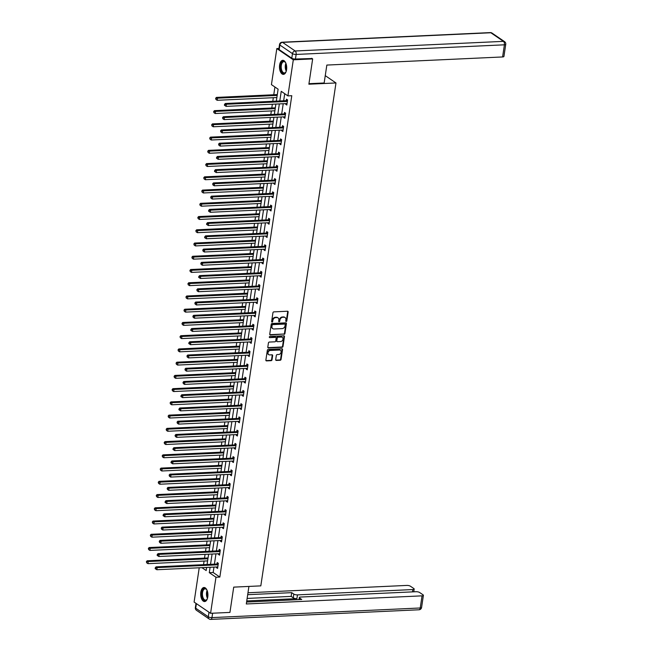 <?xml version="1.0" encoding="UTF-8"?>
<svg xmlns="http://www.w3.org/2000/svg" width="652" height="652" viewBox="0 0 652 652"><rect width="100%" height="100%" fill="white"/><g stroke="black" fill="none" stroke-linecap="round" stroke-linejoin="round"><path stroke-width="0.98" d="M286.204 321.493A0.619 0.497 124.3 0 0 286.823 320.882L288.143 312.031A0.888 0.709 124.3 0 0 287.508 311.232L273.832 311.868A0.888 0.709 124.3 0 0 272.943 312.74L271.623 321.591A0.619 0.497 124.3 0 0 272.683 321.534L272.854 320.393A2.836 2.274 124.3 0 1 275.69 317.614L276.823 317.565A2.836 2.274 124.3 0 1 278.029 317.883A2.836 2.274 124.3 0 1 278.86 320.116L278.689 321.257A0.619 0.497 124.3 0 0 279.749 321.208L279.92 320.067A2.836 2.274 124.3 0 1 282.756 317.288L283.897 317.239A2.836 2.274 124.3 0 1 285.095 317.557A2.836 2.274 124.3 0 1 285.926 319.79L285.755 320.931A0.619 0.497 124.3 0 0 286.204 321.493M285.772 321.183A0.619 0.497 124.3 0 0 286.375 320.58L287.695 311.729A0.888 0.709 124.3 0 0 287.622 311.24M271.639 321.843A0.619 0.497 124.3 0 0 272.243 321.232L272.414 320.091L272.854 320.393M278.706 321.517A0.619 0.497 124.3 0 0 279.309 320.906L279.48 319.765L279.92 320.067M200.832 592.163A7.033 3.602 87.4 0 1 203.986 587.501A7.033 3.602 87.4 0 1 207.784 596.898A7.033 3.602 87.4 0 1 204.63 601.56A7.033 3.602 87.4 0 1 200.832 592.163M279.627 64.972A7.033 3.602 87.4 0 1 282.772 60.318A7.033 3.602 87.4 0 1 286.57 69.715A7.033 3.602 87.4 0 1 283.424 74.377A7.033 3.602 87.4 0 1 279.627 64.972M275.706 359.635A0.888 0.709 124.3 0 0 276.342 360.434L280.181 360.263A0.888 0.709 124.3 0 0 281.069 359.391L282.536 349.562A0.888 0.709 124.3 0 0 281.9 348.763L268.216 349.399A0.888 0.709 124.3 0 0 267.336 350.263L265.869 360.091A0.888 0.709 124.3 0 0 266.505 360.89L271.134 360.678A0.888 0.709 124.3 0 0 272.023 359.806L272.65 355.601A0.888 0.709 124.3 0 0 272.014 354.802L269.716 354.908A2.372 1.899 124.3 0 1 268.714 354.639A2.372 1.899 124.3 0 1 268.184 352.178A2.372 1.899 124.3 0 1 270.384 350.45L279.39 350.034A2.372 1.899 124.3 0 1 280.393 350.311A2.372 1.899 124.3 0 1 280.922 352.773A2.372 1.899 124.3 0 1 278.722 354.492L277.222 354.566A0.888 0.709 124.3 0 0 276.334 355.43L275.706 359.635M311.713 58.272L312.658 58.916L308.877 84.206L335.976 82.959L260.816 585.871L233.718 587.126L229.936 612.415L210.58 613.304L194.1 602.065L199.227 567.778M312.658 58.916L293.302 59.813L287.907 95.885L281.232 91.321L279.789 100.97M213.97 567.101L213.163 572.505L219.846 577.061L291.778 95.705L287.907 95.885M219.846 577.061L215.975 577.24L210.58 613.304M284.052 334.354A0.888 0.709 124.3 0 0 284.94 333.482L286.407 323.653A0.888 0.709 124.3 0 0 285.772 322.854L272.088 323.49A0.888 0.709 124.3 0 0 271.208 324.354L269.741 334.183A0.888 0.709 124.3 0 0 270.376 334.981L283.604 334.044A0.888 0.709 124.3 0 0 284.492 333.18L285.959 323.351A0.888 0.709 124.3 0 0 285.886 322.862M284.468 336.611L283.001 346.44A0.888 0.709 124.3 0 1 282.12 347.304L268.437 347.94A0.888 0.709 124.3 0 1 267.801 347.141L268.428 342.936A0.888 0.709 124.3 0 1 269.317 342.064L274.867 341.811A0.888 0.709 124.3 0 0 275.747 340.939L276.163 338.152A0.888 0.709 124.3 0 0 275.527 337.353L269.757 337.622A0.619 0.497 124.3 0 1 269.928 336.448L283.832 335.813A0.888 0.709 124.3 0 1 284.468 336.611L284.027 336.302L282.552 346.13L283.001 346.44M335.976 82.959L325.258 75.64M284.72 93.701L283.661 100.791M283.221 103.733L281.68 114.035M281.24 116.969L279.7 127.27M279.26 130.213L277.728 140.514M277.287 143.448L275.747 153.75M275.307 156.692L273.767 166.985M273.327 169.927L271.786 180.229M271.346 183.163L269.814 193.465M269.374 196.407L267.833 206.708M267.393 209.642L265.853 219.944M265.413 222.886L263.873 233.188M263.432 236.122L261.892 246.423M261.46 249.357L259.92 259.659M259.48 262.601L257.939 272.903M257.499 275.837L255.959 286.138M255.519 289.08L253.978 299.382M253.538 302.316L252.006 312.618M251.566 315.56L250.026 325.853M249.586 328.795L248.045 339.097M247.605 342.031L246.065 352.333M245.625 355.275L244.084 365.576M243.652 368.51L242.112 378.812M241.672 381.754L240.132 392.056M239.691 394.99L238.151 405.291M237.711 408.233L236.171 418.527M235.739 421.469L234.198 431.771M233.758 434.705L232.218 445.006M231.778 447.948L230.237 458.25M229.797 461.184L228.257 471.486M227.817 474.428L226.285 484.729M225.845 487.663L224.304 497.965M223.864 500.907L222.324 511.201M221.884 514.143L220.343 524.444M219.903 527.378L218.363 537.68M217.931 540.622L216.391 550.924M215.951 553.858L214.41 564.159M285.812 103.611L285.715 104.279L286.831 105.037L287.589 99.952L286.472 99.185L286.269 100.563M283.84 116.855L283.734 117.523L284.851 118.281L285.609 113.187L284.5 112.429L284.296 113.798M281.86 130.09L281.762 130.759L282.87 131.517L283.636 126.423L282.52 125.665L282.316 127.042M279.879 143.326L279.781 143.994L280.89 144.76L281.656 139.667L280.539 138.909L280.336 140.278M277.899 156.57L277.801 157.238L278.917 157.996L279.675 152.902L278.559 152.144L278.355 153.522M275.918 169.805L275.82 170.474L276.937 171.231L277.695 166.146L276.587 165.38L276.375 166.757M273.946 183.049L273.84 183.717L274.957 184.475L275.714 179.381L274.606 178.624L274.402 179.993M271.965 196.285L271.868 196.953L272.976 197.711L273.742 192.625L272.626 191.859L272.422 193.236M269.985 209.528L269.887 210.197L271.004 210.955L271.762 205.861L270.645 205.103L270.441 206.472M268.005 222.764L267.907 223.432L269.023 224.19L269.781 219.096L268.673 218.338L268.461 219.716M266.032 236L265.926 236.668L267.043 237.434L267.801 232.34L266.692 231.582L266.489 232.951M264.052 249.243L263.954 249.912L265.062 250.67L265.829 245.576L264.712 244.818L264.508 246.195M262.071 262.479L261.974 263.147L263.082 263.905L263.848 258.82L262.732 258.053L262.528 259.431M260.091 275.723L259.993 276.391L261.11 277.149L261.868 272.055L260.751 271.297L260.547 272.666M258.119 288.958L258.013 289.627L259.129 290.385L259.887 285.291L258.779 284.533L258.567 285.91M256.138 302.194L256.04 302.862L257.149 303.628L257.907 298.534L256.798 297.777L256.595 299.146M254.158 315.438L254.06 316.106L255.168 316.864L255.934 311.77L254.818 311.012L254.614 312.389M252.177 328.673L252.079 329.341L253.196 330.108L253.954 325.014L252.837 324.256L252.634 325.625M250.197 341.917L250.099 342.585L251.216 343.343L251.974 338.249L250.865 337.491L250.653 338.869M248.225 355.153L248.119 355.821L249.235 356.579L249.993 351.493L248.885 350.727L248.681 352.104M246.244 368.396L246.146 369.065L247.255 369.823L248.021 364.729L246.904 363.971L246.7 365.34M244.264 381.632L244.166 382.3L245.274 383.058L246.04 377.964L244.924 377.206L244.72 378.584M242.283 394.867L242.185 395.536L243.302 396.302L244.06 391.208L242.943 390.45L242.74 391.819M240.311 408.111L240.205 408.78L241.322 409.537L242.079 404.444L240.971 403.686L240.767 405.063M238.33 421.347L238.233 422.015L239.341 422.773L240.107 417.688L238.991 416.921L238.787 418.299M236.35 434.591L236.252 435.259L237.361 436.017L238.127 430.923L237.01 430.165L236.806 431.534M234.37 447.826L234.272 448.494L235.388 449.252L236.146 444.167L235.03 443.401L234.826 444.778M232.397 461.07L232.291 461.738L233.408 462.496L234.166 457.402L233.057 456.644L232.845 458.014M230.417 474.306L230.311 474.974L231.427 475.732L232.185 470.638L231.077 469.88L230.873 471.257M228.436 487.541L228.339 488.209L229.447 488.976L230.213 483.882L229.096 483.124L228.893 484.493M226.456 500.785L226.358 501.453L227.475 502.211L228.233 497.117L227.116 496.359L226.912 497.737M224.475 514.02L224.378 514.689L225.494 515.447L226.252 510.361L225.144 509.595L224.932 510.972M222.503 527.264L222.397 527.933L223.514 528.691L224.272 523.597L223.163 522.839L222.96 524.208M220.523 540.5L220.425 541.168L221.533 541.926L222.299 536.841L221.183 536.074L220.979 537.452M218.542 553.735L218.444 554.404L219.553 555.17L220.319 550.076L219.202 549.318L218.999 550.687M216.562 566.979L216.464 567.647L217.581 568.405L218.338 563.312L217.222 562.554L217.018 563.931M274.924 87.018L273.767 94.76M273.327 97.702L272.789 101.296M272.349 104.23L271.786 108.004M271.346 110.938L270.808 114.532M270.368 117.474L269.806 121.239M269.366 124.182L268.828 127.776M268.396 130.71L267.833 134.475M267.393 137.417L266.855 141.011M266.415 143.953L265.853 147.719M265.413 150.653L264.875 154.255M264.435 157.189L263.873 160.954M263.432 163.896L262.895 167.491M262.454 170.433L261.892 174.198M261.452 177.132L260.914 180.726M260.474 183.668L259.912 187.434M259.48 190.376L258.942 193.97M258.502 196.904L257.939 200.669M257.499 203.611L256.961 207.206M256.521 210.148L255.959 213.913M255.519 216.847L254.981 220.449M254.541 223.383L253.978 227.149M253.538 230.091L253 233.685M252.56 236.627L251.998 240.392M251.558 243.326L251.028 246.929M250.588 249.863L250.026 253.628M249.586 256.57L249.048 260.164M248.608 263.106L248.045 266.872M247.605 269.806L247.067 273.4M246.627 276.342L246.065 280.107M245.625 283.049L245.087 286.644M244.647 289.578L244.084 293.343M243.644 296.285L243.106 299.879M242.674 302.821L242.104 306.587M241.672 309.521L241.134 313.123M240.694 316.057L240.132 319.822M239.691 322.764L239.154 326.359M238.713 329.301L238.151 333.066M237.711 336L237.173 339.602M236.733 342.536L236.171 346.302M235.731 349.244L235.193 352.838M234.753 355.78L234.19 359.545M233.758 362.479L233.22 366.074M232.78 369.016L232.218 372.781M231.778 375.723L231.24 379.317M230.8 382.251L230.237 386.017M229.797 388.959L229.26 392.553M228.819 395.495L228.257 399.26M227.817 402.194L227.279 405.797M226.839 408.731L226.277 412.496M225.837 415.438L225.299 419.032M224.867 421.974L224.304 425.74M223.864 428.674L223.326 432.268M222.886 435.21L222.324 438.975M221.884 441.917L221.346 445.512M220.906 448.446L220.343 452.219M219.903 455.153L219.365 458.747M218.925 461.689L218.363 465.455M217.923 468.389L217.385 471.991M216.953 474.925L216.382 478.69M215.951 481.632L215.413 485.227M214.973 488.169L214.41 491.934M213.97 494.868L213.432 498.47M212.992 501.404L212.43 505.17M211.99 508.112L211.452 511.706M211.012 514.648L210.449 518.413M210.009 521.347L209.471 524.942M209.031 527.884L208.469 531.649M208.029 534.591L207.499 538.185M207.059 541.119L206.497 544.885M206.056 547.827L205.519 551.421M205.078 554.363L204.516 558.128M204.076 561.062L203.538 564.665M205.796 567.476L206.554 567.99M278.926 48.468L276.823 48.566L293.302 59.813M276.326 101.133L278.111 89.194L271.436 84.638L276.823 48.566M201.924 567.656L206.171 570.549L206.643 567.436M207.075 564.502L208.616 554.2M209.056 551.258L210.596 540.956M211.036 538.022L212.576 527.721M213.017 524.778L214.557 514.477M214.997 511.543L216.529 501.241M216.969 498.307L218.51 488.006M218.95 485.064L220.49 474.762M220.93 471.828L222.471 461.526M222.911 458.584L224.451 448.283M224.883 445.349L226.423 435.047M226.863 432.105L228.404 421.811M228.844 418.869L230.384 408.568M230.824 405.634L232.365 395.332M232.805 392.39L234.337 382.088M234.777 379.154L236.317 368.853M236.757 365.911L238.298 355.609M238.738 352.675L240.278 342.373M240.718 339.431L242.251 329.138M242.691 326.196L244.231 315.894M244.671 312.96L246.212 302.658M246.652 299.716L248.192 289.415M248.632 286.481L250.172 276.179M250.604 273.237L252.145 262.935M252.585 260.001L254.125 249.7M254.565 246.766L256.106 236.464M256.546 233.522L258.086 223.22M258.526 220.286L260.058 209.985M260.498 207.043L262.039 196.741M262.479 193.807L264.019 183.505M264.459 180.563L266 170.27M266.44 167.328L267.98 157.026M268.412 154.092L269.952 143.79M270.393 140.848L271.933 130.547M272.373 127.613L273.913 117.311M274.353 114.369L275.894 104.067M210.099 567.281L209.292 572.676L215.975 577.24M279.349 103.912L277.809 114.214M277.369 117.148L275.829 127.45M275.388 130.392L273.856 140.693M273.416 143.627L271.876 153.929M271.436 156.863L269.895 167.165M269.455 170.107L267.915 180.408M267.475 183.342L265.943 193.644M265.503 196.586L263.962 206.888M263.522 209.822L261.982 220.123M261.542 223.065L260.001 233.359M259.561 236.301L258.021 246.603M257.589 249.537L256.049 259.838M255.608 262.78L254.068 273.082M253.628 276.016L252.088 286.318M251.648 289.26L250.107 299.561M249.667 302.495L248.135 312.797M247.695 315.739L246.154 326.033M245.714 328.975L244.174 339.276M243.734 342.21L242.194 352.512M241.753 355.454L240.213 365.756M239.781 368.69L238.241 378.991M237.801 381.933L236.26 392.235M235.82 395.169L234.28 405.471M233.84 408.413L232.299 418.706M231.867 421.648L230.327 431.95M229.887 434.884L228.347 445.186M227.907 448.128L226.366 458.429M225.926 461.363L224.386 471.665M223.946 474.607L222.413 484.901M221.973 487.843L220.433 498.144M219.993 501.078L218.453 511.38M218.012 514.322L216.472 524.624M216.032 527.558L214.492 537.859M214.06 540.801L212.519 551.103M212.079 554.037L210.539 564.339M213.163 572.505L209.292 572.676M285.715 104.279L286.953 104.222M283.734 117.523L284.973 117.466M281.762 130.759L282.992 130.702M279.781 143.994L281.012 143.937M277.801 157.238L279.04 157.181M275.82 170.474L277.059 170.416M273.84 183.717L275.079 183.66M271.868 196.953L273.098 196.896M269.887 210.197L271.126 210.14M267.907 223.432L269.146 223.375M265.926 236.668L267.165 236.611M263.954 249.912L265.185 249.855M261.974 263.147L263.204 263.09M259.993 276.391L261.232 276.334M258.013 289.627L259.252 289.57M256.04 302.862L257.271 302.805M254.06 316.106L255.291 316.049M252.079 329.341L253.318 329.284M250.099 342.585L251.338 342.528M248.119 355.821L249.357 355.764M246.146 369.065L247.377 369.008M244.166 382.3L245.397 382.243M242.185 395.536L243.424 395.479M240.205 408.78L241.444 408.722M238.233 422.015L239.463 421.958M236.252 435.259L237.483 435.202M234.272 448.494L235.511 448.437M232.291 461.738L233.53 461.681M230.311 474.974L231.55 474.917M228.339 488.209L229.569 488.152M226.358 501.453L227.597 501.396M224.378 514.689L225.616 514.632M222.397 527.933L223.636 527.875M220.425 541.168L221.656 541.111M218.444 554.404L219.675 554.347M216.464 567.647L217.703 567.59M284.859 317.426A2.836 2.274 124.3 0 0 284.647 317.255A2.836 2.274 124.3 0 0 283.449 316.929L283.897 317.239M279.48 319.765A2.836 2.274 124.3 0 1 282.308 316.986L283.449 316.929M277.793 317.752A2.836 2.274 124.3 0 0 277.581 317.581A2.836 2.274 124.3 0 0 276.383 317.255L276.823 317.565M272.414 320.091A2.836 2.274 124.3 0 1 275.242 317.312L276.383 317.255M269.814 334.68A0.888 0.709 124.3 0 0 269.928 334.68L283.604 334.044M285.209 324.623A0.619 0.497 124.3 0 0 284.761 324.06L272.756 324.614A0.619 0.497 124.3 0 0 272.137 325.226L271.957 326.432A2.836 2.274 124.3 0 0 272.789 328.657A2.836 2.274 124.3 0 0 273.987 328.983L282.194 328.608A2.836 2.274 124.3 0 0 285.022 325.829L285.209 324.623M284.737 324.044A0.619 0.497 124.3 0 0 284.313 323.759L284.761 324.06M272.577 328.494A2.836 2.274 124.3 0 1 272.34 328.355A2.836 2.274 124.3 0 1 271.509 326.13L271.688 324.916A0.619 0.497 124.3 0 1 272.308 324.313L284.313 323.759M267.874 347.63A0.888 0.709 124.3 0 0 267.988 347.63L281.672 347.003A0.888 0.709 124.3 0 0 282.552 346.13M275.641 337.353A0.888 0.709 124.3 0 0 275.087 337.051L269.757 337.622M280.621 341.542A2.372 1.899 124.3 0 0 282.821 339.822A2.372 1.899 124.3 0 0 282.292 337.361A2.372 1.899 124.3 0 0 281.289 337.084L278.111 337.231A0.888 0.709 124.3 0 0 277.23 338.103L276.815 340.89A0.888 0.709 124.3 0 0 277.45 341.689L280.621 341.542M282.055 337.223A2.372 1.899 124.3 0 0 281.843 337.051A2.372 1.899 124.3 0 0 280.841 336.782L281.289 337.084M276.888 341.379A0.888 0.709 124.3 0 1 276.366 340.588L276.782 337.793A0.888 0.709 124.3 0 1 277.67 336.929L280.841 336.782M284.027 336.302A0.888 0.709 124.3 0 0 283.946 335.813M280.156 350.173A2.372 1.899 124.3 0 0 279.944 350.002A2.372 1.899 124.3 0 0 278.942 349.733L279.39 350.034M268.502 354.468A2.372 1.899 124.3 0 1 268.265 354.338A2.372 1.899 124.3 0 1 267.736 351.868A2.372 1.899 124.3 0 1 269.936 350.148L278.942 349.733M265.943 360.58A0.888 0.709 124.3 0 0 266.057 360.589L270.694 360.369A0.888 0.709 124.3 0 0 271.574 359.505L272.202 355.299A0.888 0.709 124.3 0 0 272.128 354.81M275.78 360.124A0.888 0.709 124.3 0 0 275.902 360.132L279.732 359.953A0.888 0.709 124.3 0 0 280.621 359.089L282.088 349.26A0.888 0.709 124.3 0 0 282.014 348.771M277.32 94.507L277.247 94.54A0.905 0.725 -55.7 0 1 276.945 94.613L216.399 97.409L217.515 98.175L217.197 100.294L276.864 97.539M277.182 95.412L217.515 98.175L215.633 98.322L215.951 99.479L216.073 98.623M217.197 100.294L215.951 99.479M215.633 98.322L216.399 97.409M286.962 101.451L285.853 100.693L225.307 103.489L226.415 104.247L286.962 101.451A0.905 0.725 124.3 0 0 287.263 101.378L287.385 101.321M224.981 104.703L224.541 104.401L224.41 105.249L224.858 105.551L224.981 104.703L226.415 104.247L226.105 106.374L286.652 103.57A0.905 0.725 124.3 0 1 286.929 103.619L287.035 103.668M285.853 100.693A0.905 0.725 124.3 0 0 286.147 100.62L287.589 99.96M225.307 103.489L224.541 104.401M224.858 105.551L226.105 106.374M286.22 71.28A6.088 3.113 87.4 0 1 285.796 72.119A6.088 3.113 87.4 0 1 280.686 68.403A6.088 3.113 87.4 0 1 281.86 62.184A6.088 3.113 87.4 0 1 285.348 62.347A6.088 3.113 87.4 0 1 285.845 63.138M285.478 62.527A5.64 2.885 -92.6 0 0 283.84 61.663A5.64 2.885 -92.6 0 0 281.297 68.305A5.64 2.885 -92.6 0 0 284.362 72.934A5.64 2.885 -92.6 0 0 285.91 71.924M283.221 60.351A6.993 3.578 -92.6 0 0 280.238 68.566A6.993 3.578 -92.6 0 0 283.864 74.304M207.426 598.463A6.088 3.113 87.4 0 1 207.01 599.302A6.088 3.113 87.4 0 1 201.9 595.586A6.088 3.113 87.4 0 1 203.074 589.375A6.088 3.113 87.4 0 1 206.554 589.53A6.088 3.113 87.4 0 1 207.051 590.321M206.692 589.718A5.64 2.885 -92.6 0 0 205.054 588.854A5.64 2.885 -92.6 0 0 202.511 595.488A5.64 2.885 -92.6 0 0 205.576 600.117A5.64 2.885 -92.6 0 0 207.124 599.106M204.426 587.533A6.993 3.578 -92.6 0 0 201.444 595.749A6.993 3.578 -92.6 0 0 205.07 601.486M308.958 83.684L324.158 82.983L326.839 65.07L502.594 56.952L504.403 44.817L296.13 54.442L295.446 59.022L312.055 58.509M279.186 49.617L291.786 58.215L292.471 53.635L279.871 45.037L279.186 49.617A2.706 0.839 -171.5 0 1 278.836 49.112L279.521 44.532A2.706 0.839 8.5 0 0 279.871 45.037A2.706 2.168 124.3 0 1 282.577 42.38L295.177 50.978L503.45 41.361L490.85 32.755L282.577 42.38A2.706 1.385 -92.6 0 0 282.072 42.225A2.706 2.706 0 0 0 279.521 44.532M491.991 33.065A2.706 2.706 0 0 0 490.345 32.6A2.706 1.385 -92.6 0 1 490.85 32.755A2.706 2.168 -55.7 0 1 491.991 33.065L504.591 41.671A2.706 2.168 124.3 0 0 503.45 41.361A2.706 1.385 -92.6 0 1 504.403 44.817A2.706 0.839 8.5 0 0 505.748 44.303L503.931 56.439A2.706 0.839 -171.5 0 1 502.594 56.952M295.446 59.022A2.706 0.839 -171.5 0 1 291.786 58.215M248.925 586.417L246.301 603.972L422.056 595.846A2.706 0.839 8.5 0 0 423.392 595.333A2.706 0.839 8.5 0 0 423.042 594.828L419.652 592.521A2.706 0.839 8.5 0 0 416 591.714L300.637 597.045A2.706 0.839 8.5 0 0 299.292 597.558A2.706 0.839 8.5 0 0 299.643 598.063L299.415 599.604M246.586 602.04L301.737 599.49L299.643 598.063M412.488 591.877L412.838 589.555A2.706 0.839 8.5 0 0 414.175 589.049A2.706 0.839 8.5 0 0 413.824 588.536L410.434 586.229A2.706 0.839 8.5 0 0 406.775 585.423L247.972 592.766M293.816 594.086A2.706 0.839 8.5 0 0 297.475 594.885L296.913 598.626A2.706 0.839 -171.5 0 1 293.253 597.819L293.816 594.086L291.721 592.652L247.687 594.689M412.838 589.555L297.475 594.885M296.913 598.626L246.749 600.94M293.253 597.819L291.159 596.393L247.124 598.422M291.159 596.393L291.721 592.652M275.34 107.743L275.266 107.776A0.905 0.725 -55.7 0 1 274.965 107.857L214.418 110.653L215.535 111.41L215.217 113.529L274.891 110.775M275.209 108.656L215.535 111.41L213.652 111.565L213.97 112.715L214.1 111.867M215.217 113.529L213.97 112.715M213.652 111.565L214.418 110.653M273.359 120.979L273.286 121.019A0.905 0.725 -55.7 0 1 272.984 121.093L212.446 123.888L213.554 124.646L213.237 126.773L272.911 124.01M273.229 121.891L213.554 124.646L211.672 124.801L211.99 125.95L212.12 125.102M213.237 126.773L211.99 125.95M211.672 124.801L212.446 123.888M284.989 114.695L283.873 113.929L223.326 116.732L224.443 117.49L284.989 114.695A0.905 0.725 124.3 0 0 285.283 114.613L285.405 114.565M223.008 117.947L222.56 117.637L222.878 118.794L223.008 117.947L224.443 117.49L224.125 119.609L284.671 116.814A0.905 0.725 124.3 0 1 284.948 116.863L285.054 116.904M283.873 113.929A0.905 0.725 124.3 0 0 284.174 113.855L285.609 113.195M223.326 116.732L222.56 117.637M222.878 118.794L224.125 119.609M283.009 127.931L281.892 127.173L221.346 129.968L222.462 130.726L283.009 127.931A0.905 0.725 124.3 0 0 283.302 127.857L283.424 127.8M221.028 131.182L220.58 130.881L220.898 132.03L221.028 131.182L222.462 130.726L222.145 132.853L282.691 130.05A0.905 0.725 124.3 0 1 282.968 130.098L283.074 130.147M281.892 127.173A0.905 0.725 124.3 0 0 282.194 127.099L283.628 126.439M221.346 129.968L220.58 130.881M220.898 132.03L222.145 132.853M271.387 134.222L271.305 134.255A0.905 0.725 -55.7 0 1 271.012 134.328L210.466 137.132L211.574 137.89L211.256 140.009L270.93 137.254M271.248 135.135L211.574 137.89L209.7 138.037L210.017 139.194L210.14 138.346M211.256 140.009L210.017 139.194M209.7 138.037L210.466 137.132M269.406 147.458L269.333 147.499A0.905 0.725 -55.7 0 1 269.031 147.572L208.485 150.367L209.602 151.125L209.284 153.253L268.95 150.49M269.268 148.371L209.602 151.125L207.719 151.28L208.037 152.429L208.159 151.582M209.284 153.253L208.037 152.429M207.719 151.28L208.485 150.367M267.426 160.702L267.353 160.734A0.905 0.725 -55.7 0 1 267.051 160.808L206.505 163.603L207.621 164.369L207.303 166.488L266.978 163.733M267.287 161.606L207.621 164.369L205.739 164.516L206.056 165.673L206.187 164.826M207.303 166.488L206.056 165.673M205.739 164.516L206.505 163.603M281.028 141.166L279.92 140.408L219.374 143.204L220.482 143.97L281.028 141.166A0.905 0.725 124.3 0 0 281.33 141.093L281.452 141.036M219.048 144.418L218.599 144.116L218.917 145.274L219.048 144.418L220.482 143.97L220.164 146.089L280.71 143.293A0.905 0.725 124.3 0 1 280.996 143.342L281.102 143.383M279.92 140.408A0.905 0.725 124.3 0 0 280.213 140.335L281.656 139.675M219.374 143.204L218.599 144.116M218.917 145.274L220.164 146.089M279.048 154.41L277.939 153.652L217.393 156.447L218.501 157.205L279.048 154.41A0.905 0.725 124.3 0 0 279.349 154.337L279.472 154.28M217.067 157.662L216.627 157.36L216.497 158.208L216.945 158.509L217.067 157.662L218.501 157.205L218.184 159.324L278.73 156.529A0.905 0.725 124.3 0 1 279.015 156.578L279.121 156.627M277.939 153.652A0.905 0.725 124.3 0 0 278.233 153.57L279.675 152.918M217.393 156.447L216.627 157.36M216.945 158.509L218.184 159.324M277.076 167.645L275.959 166.888L215.413 169.683L216.529 170.441L277.076 167.645A0.905 0.725 124.3 0 0 277.369 167.572L277.491 167.515M215.087 170.897L214.647 170.596L214.516 171.443L214.964 171.745L215.087 170.897L216.529 170.441L216.211 172.568L276.758 169.773A0.905 0.725 124.3 0 1 277.035 169.813L277.141 169.862M275.959 166.888A0.905 0.725 124.3 0 0 276.261 166.814L277.695 166.154M215.413 169.683L214.647 170.596M214.964 171.745L216.211 172.568M265.445 173.937L265.372 173.97A0.905 0.725 -55.7 0 1 265.071 174.051L204.524 176.847L205.641 177.605L205.323 179.724L264.997 176.969M265.315 174.85L205.641 177.605L203.758 177.76L204.076 178.909L204.206 178.061M205.323 179.724L204.076 178.909M203.758 177.76L204.524 176.847M275.095 180.889L273.979 180.123L213.432 182.927L214.549 183.685L275.095 180.889A0.905 0.725 124.3 0 0 275.388 180.808L275.511 180.759M213.114 184.141L212.666 183.831L212.984 184.989L213.114 184.141L214.549 183.685L214.231 185.804L274.777 183.008A0.905 0.725 124.3 0 1 275.054 183.057L275.16 183.098M273.979 180.123A0.905 0.725 124.3 0 0 274.28 180.05L275.714 179.398M213.432 182.927L212.666 183.831M212.984 184.989L214.231 185.804M263.473 187.181L263.392 187.214A0.905 0.725 -55.7 0 1 263.098 187.287L202.552 190.082L203.66 190.849L203.342 192.968L263.017 190.213M263.335 188.086L203.66 190.849L201.778 190.995L202.104 192.153L202.226 191.297M203.342 192.968L202.104 192.153M201.778 190.995L202.552 190.082M273.115 194.125L271.998 193.367L211.452 196.162L212.568 196.92L273.115 194.125A0.905 0.725 124.3 0 0 273.416 194.051L273.53 193.994M211.134 197.377L210.686 197.075L211.003 198.224L211.134 197.377L212.568 196.92L212.25 199.047L272.797 196.244A0.905 0.725 124.3 0 1 273.074 196.293L273.18 196.342M271.998 193.367A0.905 0.725 124.3 0 0 272.3 193.294L273.734 192.633M211.452 196.162L210.686 197.075M211.003 198.224L212.25 199.047M261.493 200.417L261.411 200.449A0.905 0.725 -55.7 0 1 261.118 200.523L200.571 203.326L201.68 204.084L201.37 206.203L261.036 203.448M261.354 201.329L201.68 204.084L199.805 204.239L200.123 205.388L200.245 204.541M201.37 206.203L200.123 205.388M199.805 204.239L200.571 203.326M271.134 207.36L270.026 206.602L209.479 209.406L210.588 210.164L271.134 207.36A0.905 0.725 124.3 0 0 271.436 207.287L271.558 207.238M209.153 210.62L208.713 210.311L208.583 211.158L209.031 211.468L209.153 210.62L210.588 210.164L210.27 212.283L270.816 209.488A0.905 0.725 124.3 0 1 271.102 209.537L271.208 209.577M270.026 206.602A0.905 0.725 124.3 0 0 270.319 206.529L271.762 205.869M209.479 209.406L208.713 210.311M209.031 211.468L210.27 212.283M259.512 213.652L259.439 213.693A0.905 0.725 -55.7 0 1 259.137 213.766L198.591 216.562L199.708 217.32L199.39 219.447L259.056 216.684M259.374 214.565L199.708 217.32L197.825 217.475L198.143 218.624L198.273 217.776M199.39 219.447L198.143 218.624M197.825 217.475L198.591 216.562M269.154 220.604L268.045 219.846L207.499 222.642L208.616 223.4L269.154 220.604A0.905 0.725 124.3 0 0 269.455 220.531L269.578 220.474M207.173 223.856L206.733 223.554L206.602 224.402L207.051 224.704L207.173 223.856L208.616 223.4L208.298 225.527L268.844 222.723A0.905 0.725 124.3 0 1 269.121 222.772L269.227 222.821M268.045 219.846A0.905 0.725 124.3 0 0 268.339 219.773L269.781 219.113M207.499 222.642L206.733 223.554M207.051 224.704L208.298 225.527M257.532 226.896L257.458 226.929A0.905 0.725 -55.7 0 1 257.157 227.002L196.611 229.806L197.727 230.563L197.409 232.682L257.084 229.928M257.401 227.801L197.727 230.563L195.844 230.71L196.162 231.867L196.293 231.02M197.409 232.682L196.162 231.867M195.844 230.71L196.611 229.806M267.181 233.84L266.065 233.082L205.519 235.877L206.635 236.643L267.181 233.84A0.905 0.725 124.3 0 0 267.475 233.766L267.597 233.709M205.201 237.092L204.752 236.79L204.622 237.638L205.07 237.947L205.201 237.092L206.635 236.643L206.317 238.762L266.864 235.967A0.905 0.725 124.3 0 1 267.141 236.016L267.247 236.057M266.065 233.082A0.905 0.725 124.3 0 0 266.366 233.008L267.801 232.348M205.519 235.877L204.752 236.79M205.07 237.947L206.317 238.762M255.56 240.132L255.478 240.172A0.905 0.725 -55.7 0 1 255.185 240.246L194.638 243.041L195.747 243.799L195.429 245.926L255.103 243.163M255.421 241.044L195.747 243.799L193.864 243.954L194.182 245.103L194.312 244.255M195.429 245.926L194.182 245.103M193.864 243.954L194.638 243.041M265.201 247.084L264.084 246.326L203.538 249.121L204.655 249.879L265.201 247.084A0.905 0.725 124.3 0 0 265.503 247.01L265.617 246.953M203.22 250.335L202.772 250.034L203.09 251.183L203.22 250.335L204.655 249.879L204.337 251.998L264.883 249.203A0.905 0.725 124.3 0 1 265.16 249.251L265.266 249.292M264.084 246.326A0.905 0.725 124.3 0 0 264.386 246.244L265.82 245.592M203.538 249.121L202.772 250.034M203.09 251.183L204.337 251.998M253.579 253.375L253.498 253.408A0.905 0.725 -55.7 0 1 253.204 253.481L192.658 256.277L193.766 257.043L193.448 259.162L253.123 256.407M253.441 254.28L193.766 257.043L191.892 257.19L192.21 258.347L192.332 257.491M193.448 259.162L192.21 258.347M191.892 257.19L192.658 256.277M263.221 260.319L262.112 259.561L201.566 262.357L202.674 263.115L263.221 260.319A0.905 0.725 124.3 0 0 263.522 260.246L263.644 260.189M201.24 263.571L200.792 263.269L201.109 264.419L201.24 263.571L202.674 263.115L202.356 265.242L262.903 262.438A0.905 0.725 124.3 0 1 263.188 262.487L263.294 262.536M262.112 259.561A0.905 0.725 124.3 0 0 262.406 259.488L263.848 258.828M201.566 262.357L200.792 263.269M201.109 264.419L202.356 265.242M251.599 266.611L251.525 266.644A0.905 0.725 -55.7 0 1 251.224 266.725L190.677 269.52L191.794 270.278L191.476 272.397L251.142 269.643M251.46 267.524L191.794 270.278L189.911 270.433L190.229 271.582L190.351 270.735M191.476 272.397L190.229 271.582M189.911 270.433L190.677 269.52M261.24 273.563L260.132 272.797L199.585 275.6L200.694 276.358L261.24 273.563A0.905 0.725 124.3 0 0 261.542 273.481L261.664 273.433M199.259 276.815L198.819 276.505L198.689 277.361L199.137 277.662L199.259 276.815L200.694 276.358L200.384 278.477L260.922 275.682A0.905 0.725 124.3 0 1 261.207 275.731L261.313 275.772M260.132 272.797A0.905 0.725 124.3 0 0 260.425 272.723L261.868 272.071M199.585 275.6L198.819 276.505M199.137 277.662L200.384 278.477M249.618 279.855L249.545 279.887A0.905 0.725 -55.7 0 1 249.243 279.961L188.697 282.756L189.814 283.522L189.496 285.641L249.17 282.878M249.488 280.759L189.814 283.522L187.931 283.669L188.249 284.818L188.379 283.97M189.496 285.641L188.249 284.818M187.931 283.669L188.697 282.756M259.268 286.798L258.151 286.041L197.605 288.836L198.721 289.594L259.268 286.798A0.905 0.725 124.3 0 0 259.561 286.725L259.683 286.668M197.287 290.05L196.839 289.749L197.157 290.898L197.287 290.05L198.721 289.594L198.404 291.721L258.95 288.917A0.905 0.725 124.3 0 1 259.227 288.966L259.333 289.015M258.151 286.041A0.905 0.725 124.3 0 0 258.453 285.967L259.887 285.307M197.605 288.836L196.839 289.749M197.157 290.898L198.404 291.721M247.638 293.09L247.564 293.123A0.905 0.725 -55.7 0 1 247.263 293.196L186.716 296L187.833 296.758L187.515 298.877L247.189 296.122M247.507 294.003L187.833 296.758L185.95 296.904L186.268 298.062L186.399 297.214M187.515 298.877L186.268 298.062M185.95 296.904L186.716 296M257.287 300.034L256.171 299.276L195.624 302.072L196.741 302.838L257.287 300.034A0.905 0.725 124.3 0 0 257.581 299.961L257.703 299.904M195.307 303.294L194.858 302.984L195.176 304.142L195.307 303.294L196.741 302.838L196.423 304.957L256.969 302.161A0.905 0.725 124.3 0 1 257.247 302.21L257.353 302.251M256.171 299.276A0.905 0.725 124.3 0 0 256.472 299.203L257.907 298.543M195.624 302.072L194.858 302.984M195.176 304.142L196.423 304.957M245.665 306.326L245.584 306.367A0.905 0.725 -55.7 0 1 245.291 306.44L184.744 309.235L185.853 309.993L185.535 312.121L245.209 309.358M245.527 307.239L185.853 309.993L183.978 310.148L184.296 311.297L184.418 310.45M185.535 312.121L184.296 311.297M183.978 310.148L184.744 309.235M255.307 313.278L254.19 312.52L193.652 315.315L194.761 316.073L255.307 313.278A0.905 0.725 124.3 0 0 255.608 313.204L255.731 313.147M193.326 316.53L192.878 316.228L193.196 317.377L193.326 316.53L194.761 316.073L194.443 318.192L254.989 315.397A0.905 0.725 124.3 0 1 255.274 315.446L255.38 315.495M254.19 312.52A0.905 0.725 124.3 0 0 254.492 312.438L255.934 311.786M193.652 315.315L192.878 316.228M193.196 317.377L194.443 318.192M243.685 319.57L243.603 319.602A0.905 0.725 -55.7 0 1 243.31 319.676L182.764 322.479L183.88 323.237L183.562 325.356L243.229 322.601M243.546 320.474L183.88 323.237L181.998 323.384L182.315 324.541L182.438 323.694M183.562 325.356L182.315 324.541M181.998 323.384L182.764 322.479M253.326 326.513L252.218 325.755L191.672 328.551L192.78 329.317L253.326 326.513A0.905 0.725 124.3 0 0 253.628 326.44L253.75 326.383M191.346 329.765L190.906 329.464L190.775 330.311L191.223 330.621L191.346 329.765L192.78 329.317L192.462 331.436L253.009 328.641A0.905 0.725 124.3 0 1 253.294 328.681L253.4 328.73M252.218 325.755A0.905 0.725 124.3 0 0 252.511 325.682L253.954 325.022M191.672 328.551L190.906 329.464M191.223 330.621L192.462 331.436M241.705 332.805L241.631 332.846A0.905 0.725 -55.7 0 1 241.33 332.919L180.783 335.715L181.9 336.473L181.582 338.6L241.256 335.837M241.566 333.718L181.9 336.473L180.017 336.628L180.335 337.777L180.465 336.929M181.582 338.6L180.335 337.777M180.017 336.628L180.783 335.715M251.354 339.757L250.238 338.991L189.691 341.795L190.808 342.553L251.354 339.757A0.905 0.725 124.3 0 0 251.648 339.684L251.77 339.627M189.365 343.009L188.925 342.707L188.795 343.555L189.243 343.857L189.365 343.009L190.808 342.553L190.49 344.672L251.036 341.876A0.905 0.725 124.3 0 1 251.313 341.925L251.419 341.966M250.238 338.991A0.905 0.725 124.3 0 0 250.539 338.918L251.974 338.266M189.691 341.795L188.925 342.707M189.243 343.857L190.49 344.672M239.724 346.049L239.651 346.082A0.905 0.725 -55.7 0 1 239.349 346.155L178.803 348.95L179.919 349.716L179.602 351.835L239.276 349.081M239.594 346.954L179.919 349.716L178.037 349.863L178.355 351.02L178.485 350.165M179.602 351.835L178.355 351.02M178.037 349.863L178.803 348.95M249.374 352.993L248.257 352.235L187.711 355.03L188.827 355.788L249.374 352.993A0.905 0.725 124.3 0 0 249.667 352.919L249.789 352.862M187.393 356.245L186.945 355.943L187.263 357.092L187.393 356.245L188.827 355.788L188.51 357.915L249.056 355.112A0.905 0.725 124.3 0 1 249.333 355.161L249.439 355.21M248.257 352.235A0.905 0.725 124.3 0 0 248.559 352.161L249.993 351.501M187.711 355.03L186.945 355.943M187.263 357.092L188.51 357.915M237.752 359.285L237.67 359.317A0.905 0.725 -55.7 0 1 237.377 359.399L176.831 362.194L177.939 362.952L177.621 365.071L237.295 362.316M237.613 360.197L177.939 362.952L176.056 363.107L176.382 364.256L176.505 363.408M177.621 365.071L176.382 364.256M176.056 363.107L176.831 362.194M247.393 366.237L246.277 365.47L185.73 368.274L186.847 369.032L247.393 366.237A0.905 0.725 124.3 0 0 247.695 366.155L247.809 366.106M185.412 369.488L184.964 369.179L185.282 370.336L185.412 369.488L186.847 369.032L186.529 371.151L247.075 368.356A0.905 0.725 124.3 0 1 247.352 368.404L247.458 368.445M246.277 365.47A0.905 0.725 124.3 0 0 246.578 365.397L248.013 364.737M185.73 368.274L184.964 369.179M185.282 370.336L186.529 371.151M235.771 372.52L235.69 372.561A0.905 0.725 -55.7 0 1 235.396 372.634L174.85 375.43L175.958 376.188L175.649 378.315L235.315 375.552M235.633 373.433L175.958 376.188L174.084 376.343L174.402 377.492L174.524 376.644M175.649 378.315L174.402 377.492M174.084 376.343L174.85 375.43M245.413 379.472L244.304 378.714L183.758 381.51L184.866 382.268L245.413 379.472A0.905 0.725 124.3 0 0 245.714 379.399L245.837 379.342M183.432 382.724L182.984 382.422L183.31 383.572L183.432 382.724L184.866 382.268L184.549 384.395L245.095 381.591A0.905 0.725 124.3 0 1 245.38 381.64L245.486 381.689M244.304 378.714A0.905 0.725 124.3 0 0 244.598 378.641L246.04 377.981M183.758 381.51L182.984 382.422M183.31 383.572L184.549 384.395M233.791 385.764L233.718 385.797A0.905 0.725 -55.7 0 1 233.416 385.87L172.87 388.673L173.986 389.431L173.668 391.55L233.334 388.796M233.652 386.677L173.986 389.431L172.104 389.578L172.421 390.735L172.552 389.888M173.668 391.55L172.421 390.735M172.104 389.578L172.87 388.673M243.432 392.708L242.324 391.95L181.778 394.745L182.886 395.511L243.432 392.708A0.905 0.725 124.3 0 0 243.734 392.634L243.856 392.577M181.452 395.96L181.011 395.658L180.881 396.506L181.329 396.815L181.452 395.96L182.886 395.511L182.576 397.63L243.123 394.835A0.905 0.725 124.3 0 1 243.4 394.884L243.506 394.925M242.324 391.95A0.905 0.725 124.3 0 0 242.617 391.876L244.06 391.216M181.778 394.745L181.011 395.658M181.329 396.815L182.576 397.63M231.81 399L231.737 399.04A0.905 0.725 -55.7 0 1 231.436 399.114L170.889 401.909L172.006 402.667L171.688 404.794L231.362 402.031M231.68 399.912L172.006 402.667L170.123 402.822L170.441 403.971L170.571 403.123M171.688 404.794L170.441 403.971M170.123 402.822L170.889 401.909M241.46 405.952L240.343 405.194L179.797 407.989L180.914 408.747L241.46 405.952A0.905 0.725 124.3 0 0 241.753 405.878L241.876 405.821M179.479 409.203L179.031 408.902L178.901 409.749L179.349 410.051L179.479 409.203L180.914 408.747L180.596 410.866L241.142 408.07A0.905 0.725 124.3 0 1 241.419 408.119L241.525 408.168M240.343 405.194A0.905 0.725 124.3 0 0 240.645 405.112L242.079 404.46M179.797 407.989L179.031 408.902M179.349 410.051L180.596 410.866M229.838 412.243L229.757 412.276A0.905 0.725 -55.7 0 1 229.455 412.349L168.917 415.145L170.025 415.911L169.707 418.03L229.382 415.275M229.7 413.148L170.025 415.911L168.143 416.057L168.46 417.215L168.591 416.367M169.707 418.03L168.46 417.215M168.143 416.057L168.917 415.145M239.48 419.187L238.363 418.429L177.817 421.225L178.933 421.991L239.48 419.187A0.905 0.725 124.3 0 0 239.781 419.114L239.895 419.057M177.499 422.439L177.051 422.137L177.368 423.287L177.499 422.439L178.933 421.991L178.615 424.11L239.162 421.314A0.905 0.725 124.3 0 1 239.439 421.355L239.545 421.404M238.363 418.429A0.905 0.725 124.3 0 0 238.665 418.356L240.099 417.696M177.817 421.225L177.051 422.137M177.368 423.287L178.615 424.11M227.858 425.479L227.776 425.512A0.905 0.725 -55.7 0 1 227.483 425.593L166.936 428.388L168.045 429.146L167.727 431.265L227.401 428.511M227.719 426.392L168.045 429.146L166.17 429.301L166.488 430.45L166.61 429.603M167.727 431.265L166.488 430.45M166.17 429.301L166.936 428.388M237.499 432.431L236.391 431.665L175.844 434.468L176.953 435.226L237.499 432.431A0.905 0.725 124.3 0 0 237.801 432.349L237.923 432.3M175.518 435.683L175.07 435.373L175.388 436.53L175.518 435.683L176.953 435.226L176.635 437.345L237.181 434.55A0.905 0.725 124.3 0 1 237.467 434.599L237.572 434.639M236.391 431.665A0.905 0.725 124.3 0 0 236.684 431.591L238.127 430.939M175.844 434.468L175.07 435.373M175.388 436.53L176.635 437.345M225.877 438.723L225.804 438.755A0.905 0.725 -55.7 0 1 225.502 438.829L164.956 441.624L166.073 442.39L165.755 444.509L225.421 441.754M225.739 439.627L166.073 442.39L164.19 442.537L164.508 443.694L164.63 442.838M165.755 444.509L164.508 443.694M164.19 442.537L164.956 441.624M235.519 445.666L234.41 444.908L173.864 447.704L174.972 448.462L235.519 445.666A0.905 0.725 124.3 0 0 235.82 445.593L235.942 445.536M173.538 448.918L173.098 448.617L172.967 449.464L173.416 449.766L173.538 448.918L174.972 448.462L174.663 450.589L235.201 447.785A0.905 0.725 124.3 0 1 235.486 447.834L235.592 447.883M234.41 444.908A0.905 0.725 124.3 0 0 234.704 444.835L236.146 444.175M173.864 447.704L173.098 448.617M173.416 449.766L174.663 450.589M223.897 451.958L223.823 451.991A0.905 0.725 -55.7 0 1 223.522 452.064L162.976 454.868L164.092 455.626L163.774 457.745L223.449 454.99M223.766 452.871L164.092 455.626L162.209 455.781L162.527 456.93L162.658 456.082M163.774 457.745L162.527 456.93M162.209 455.781L162.976 454.868M233.546 458.902L232.43 458.144L171.883 460.948L173 461.706L233.546 458.902A0.905 0.725 124.3 0 0 233.84 458.829L233.962 458.78M171.557 462.162L171.117 461.852L170.987 462.7L171.435 463.01L171.557 462.162L173 461.706L172.682 463.825L233.229 461.029A0.905 0.725 124.3 0 1 233.506 461.078L233.612 461.119M232.43 458.144A0.905 0.725 124.3 0 0 232.731 458.071L234.166 457.411M171.883 460.948L171.117 461.852M171.435 463.01L172.682 463.825M221.916 465.194L221.843 465.235A0.905 0.725 -55.7 0 1 221.541 465.308L160.995 468.103L162.112 468.861L161.794 470.988L221.468 468.226M221.786 466.107L162.112 468.861L160.229 469.016L160.547 470.165L160.677 469.318M161.794 470.988L160.547 470.165M160.229 469.016L160.995 468.103M231.566 472.146L230.449 471.388L169.903 474.183L171.02 474.941L231.566 472.146A0.905 0.725 124.3 0 0 231.859 472.072L231.982 472.015M169.585 475.398L169.137 475.096L169.455 476.245L169.585 475.398L171.02 474.941L170.702 477.068L231.248 474.265A0.905 0.725 124.3 0 1 231.525 474.314L231.631 474.363M230.449 471.388A0.905 0.725 124.3 0 0 230.751 471.314L232.185 470.654M169.903 474.183L169.137 475.096M169.455 476.245L170.702 477.068M219.944 478.438L219.863 478.47A0.905 0.725 -55.7 0 1 219.569 478.544L159.023 481.347L160.131 482.105L159.813 484.224L219.488 481.469M219.805 479.342L160.131 482.105L158.249 482.252L158.575 483.409L158.697 482.561M159.813 484.224L158.575 483.409M158.249 482.252L159.023 481.347M229.585 485.381L228.469 484.623L167.923 487.419L169.039 488.185L229.585 485.381A0.905 0.725 124.3 0 0 229.887 485.308L230.009 485.251M167.605 488.633L167.156 488.332L167.474 489.489L167.605 488.633L169.039 488.185L168.721 490.304L229.268 487.509A0.905 0.725 124.3 0 1 229.545 487.557L229.659 487.598M228.469 484.623A0.905 0.725 124.3 0 0 228.77 484.55L230.205 483.89M167.923 487.419L167.156 488.332M167.474 489.489L168.721 490.304M217.964 491.673L217.882 491.714A0.905 0.725 -55.7 0 1 217.589 491.787L157.042 494.583L158.159 495.341L157.841 497.468L217.507 494.705M217.825 492.586L158.159 495.341L156.276 495.496L156.594 496.645L156.716 495.797M157.841 497.468L156.594 496.645M156.276 495.496L157.042 494.583M227.605 498.625L226.497 497.867L165.95 500.663L167.059 501.421L227.605 498.625A0.905 0.725 124.3 0 0 227.907 498.552L228.029 498.495M165.624 501.877L165.184 501.575L165.054 502.423L165.502 502.725L165.624 501.877L167.059 501.421L166.741 503.54L227.287 500.744A0.905 0.725 124.3 0 1 227.572 500.793L227.678 500.834M226.497 497.867A0.905 0.725 124.3 0 0 226.79 497.786L228.233 497.134M165.95 500.663L165.184 501.575M165.502 502.725L166.741 503.54M215.983 504.917L215.91 504.95A0.905 0.725 -55.7 0 1 215.608 505.023L155.062 507.818L156.178 508.584L155.861 510.703L215.535 507.949M215.845 505.822L156.178 508.584L154.296 508.731L154.614 509.888L154.744 509.041M155.861 510.703L154.614 509.888M154.296 508.731L155.062 507.818M225.633 511.861L224.516 511.103L163.97 513.898L165.086 514.656L225.633 511.861A0.905 0.725 124.3 0 0 225.926 511.787L226.048 511.73M163.644 515.113L163.204 514.811L163.073 515.659L163.522 515.96L163.644 515.113L165.086 514.656L164.769 516.783L225.315 513.98A0.905 0.725 124.3 0 1 225.592 514.029L225.698 514.078M224.516 511.103A0.905 0.725 124.3 0 0 224.818 511.029L226.252 510.369M163.97 513.898L163.204 514.811M163.522 515.96L164.769 516.783M214.003 518.153L213.929 518.185A0.905 0.725 -55.7 0 1 213.628 518.267L153.081 521.062L154.198 521.82L153.88 523.939L213.554 521.184M213.872 519.065L154.198 521.82L152.315 521.975L152.633 523.124L152.764 522.276M153.88 523.939L152.633 523.124M152.315 521.975L153.081 521.062M223.652 525.104L222.536 524.338L161.989 527.142L163.106 527.9L223.652 525.104A0.905 0.725 124.3 0 0 223.946 525.023L224.068 524.974M161.672 528.356L161.223 528.047L161.541 529.204L161.672 528.356L163.106 527.9L162.788 530.019L223.334 527.223A0.905 0.725 124.3 0 1 223.612 527.272L223.717 527.313M222.536 524.338A0.905 0.725 124.3 0 0 222.837 524.265L224.272 523.613M161.989 527.142L161.223 528.047M161.541 529.204L162.788 530.019M212.03 531.396L211.949 531.429A0.905 0.725 -55.7 0 1 211.655 531.502L151.109 534.298L152.218 535.064L151.9 537.183L211.574 534.428M211.892 532.301L152.218 535.064L150.335 535.211L150.653 536.36L150.783 535.512M151.9 537.183L150.653 536.36M150.335 535.211L151.109 534.298M221.672 538.34L220.555 537.582L160.009 540.378L161.125 541.136L221.672 538.34A0.905 0.725 124.3 0 0 221.973 538.267L222.087 538.21M159.691 541.592L159.243 541.29L159.561 542.44L159.691 541.592L161.125 541.136L160.808 543.263L221.354 540.459A0.905 0.725 124.3 0 1 221.631 540.508L221.737 540.557M220.555 537.582A0.905 0.725 124.3 0 0 220.857 537.509L222.291 536.849M160.009 540.378L159.243 541.29M159.561 542.44L160.808 543.263M210.05 544.632L209.968 544.664A0.905 0.725 -55.7 0 1 209.675 544.738L149.129 547.541L150.237 548.299L149.927 550.418L209.594 547.664M209.911 545.545L150.237 548.299L148.363 548.446L148.68 549.603L148.803 548.756M149.927 550.418L148.68 549.603M148.363 548.446L149.129 547.541M219.691 551.576L218.583 550.818L158.037 553.613L159.145 554.379L219.691 551.576A0.905 0.725 124.3 0 0 219.993 551.502L220.115 551.445M157.711 554.836L157.262 554.526L157.14 555.374L157.588 555.683L157.711 554.836L159.145 554.379L158.827 556.498L219.374 553.703A0.905 0.725 124.3 0 1 219.659 553.752L219.765 553.793M218.583 550.818A0.905 0.725 124.3 0 0 218.876 550.744L220.319 550.084M158.037 553.613L157.262 554.526M157.588 555.683L158.827 556.498M208.07 557.867L207.996 557.908A0.905 0.725 -55.7 0 1 207.695 557.982L147.148 560.777L148.265 561.535L147.947 563.662L207.613 560.899M207.931 558.78L148.265 561.535L146.382 561.69L146.7 562.839L146.822 561.991M147.947 563.662L146.7 562.839M146.382 561.69L147.148 560.777M217.711 564.819L216.603 564.062L156.056 566.857L157.165 567.615L217.711 564.819A0.905 0.725 124.3 0 0 218.012 564.746L218.135 564.689M155.73 568.071L155.29 567.77L155.16 568.617L155.608 568.919L155.73 568.071L157.165 567.615L156.855 569.734L217.401 566.938A0.905 0.725 124.3 0 1 217.678 566.987L217.784 567.036M216.603 564.062A0.905 0.725 124.3 0 0 216.896 563.98L218.338 563.328M156.056 566.857L155.29 567.77M155.608 568.919L156.855 569.734M286.375 320.58L286.823 320.882M272.243 321.232L272.683 321.534M279.309 320.906L279.749 321.208M282.308 316.986L282.756 317.288M275.242 317.312L275.69 317.614M287.695 311.729L288.143 312.031M269.928 334.68L270.376 334.981M285.959 323.351L286.407 323.653M284.492 333.18L284.94 333.482M272.308 324.313L272.756 324.614M271.688 324.916L272.137 325.226M271.509 326.13L271.957 326.432M281.672 347.003L282.12 347.304M267.988 347.63L268.437 347.94M275.087 337.051L275.527 337.353M277.67 336.929L278.111 337.231M276.782 337.793L277.23 338.103M276.366 340.588L276.815 340.89M269.936 350.148L270.384 350.45M272.202 355.299L272.65 355.601M271.574 359.505L272.023 359.806M270.694 360.369L271.134 360.678M266.057 360.589L266.505 360.89M282.088 349.26L282.536 349.562M280.621 359.089L281.069 359.391M279.732 359.953L280.181 360.263M275.902 360.132L276.342 360.434M287.263 101.378L286.147 100.62M286.261 71.141A5.64 2.885 87.4 0 1 285.332 68.118A5.64 2.885 87.4 0 1 285.894 63.268M286.138 63.945A5.452 2.787 -92.6 0 0 285.804 68.069A5.452 2.787 -92.6 0 0 286.432 70.449M207.466 598.332A5.64 2.885 87.4 0 1 206.545 595.3A5.64 2.885 87.4 0 1 207.108 590.451M207.344 591.128A5.452 2.787 -92.6 0 0 207.018 595.252A5.452 2.787 -92.6 0 0 207.646 597.639M296.13 54.442A2.706 1.385 -92.6 0 0 295.177 50.978A2.706 2.168 -55.7 0 0 292.471 53.635A2.706 0.839 8.5 0 0 296.13 54.442M196.391 603.622L195.706 608.202L208.306 616.8L208.99 612.22M212.625 613.214L211.965 617.607L420.238 607.982L422.056 595.846M421.583 607.468A2.706 0.839 -171.5 0 1 420.238 607.982A2.706 1.385 -92.6 0 1 419.024 609.775A2.706 2.706 0 0 0 421.583 607.468L423.392 595.333M211.965 617.607A2.706 0.839 -171.5 0 1 208.306 616.8A2.706 2.168 -55.7 0 0 209.105 618.935A2.706 2.706 0 0 0 210.759 619.4A2.706 1.385 -92.6 0 0 211.965 617.607M195.706 608.202A2.706 0.839 -171.5 0 1 195.355 607.697A2.706 2.706 0 0 0 196.505 610.329A2.706 2.168 124.3 0 1 195.706 608.202M285.283 114.613L284.174 113.855M283.302 127.857L282.194 127.099M281.33 141.093L280.213 140.335M279.349 154.337L278.233 153.57M277.369 167.572L276.261 166.814M275.388 180.808L274.28 180.05M273.416 194.051L272.3 193.294M271.436 207.287L270.319 206.529M269.455 220.531L268.339 219.773M267.475 233.766L266.366 233.008M265.503 247.01L264.386 246.244M263.522 260.246L262.406 259.488M261.542 273.481L260.425 272.723M259.561 286.725L258.453 285.967M257.581 299.961L256.472 299.203M255.608 313.204L254.492 312.438M253.628 326.44L252.511 325.682M251.648 339.684L250.539 338.918M249.667 352.919L248.559 352.161M247.695 366.155L246.578 365.397M245.714 379.399L244.598 378.641M243.734 392.634L242.617 391.876M241.753 405.878L240.645 405.112M239.781 419.114L238.665 418.356M237.801 432.349L236.684 431.591M235.82 445.593L234.704 444.835M233.84 458.829L232.731 458.071M231.859 472.072L230.751 471.314M229.887 485.308L228.77 484.55M227.907 498.552L226.79 497.786M225.926 511.787L224.818 511.029M223.946 525.023L222.837 524.265M221.973 538.267L220.857 537.509M219.993 551.502L218.876 550.744M218.012 564.746L216.896 563.98M284.647 317.255L285.095 317.557M277.581 317.581L278.029 317.883M284.574 323.832L285.022 324.134M272.34 328.355L272.789 328.657M275.462 337.149L275.902 337.451M281.843 337.051L282.292 337.361M276.627 341.281L277.076 341.591M279.944 350.002L280.393 350.311M268.265 354.338L268.714 354.639M505.748 44.303A2.706 2.706 0 0 0 504.591 41.671M490.345 32.6L282.072 42.225M419.024 609.775L210.759 619.4M195.999 603.353L195.355 607.697M209.105 618.935L196.505 610.329M298.983 599.62L299.292 597.558M414.175 589.049L413.759 591.82"/></g></svg>
